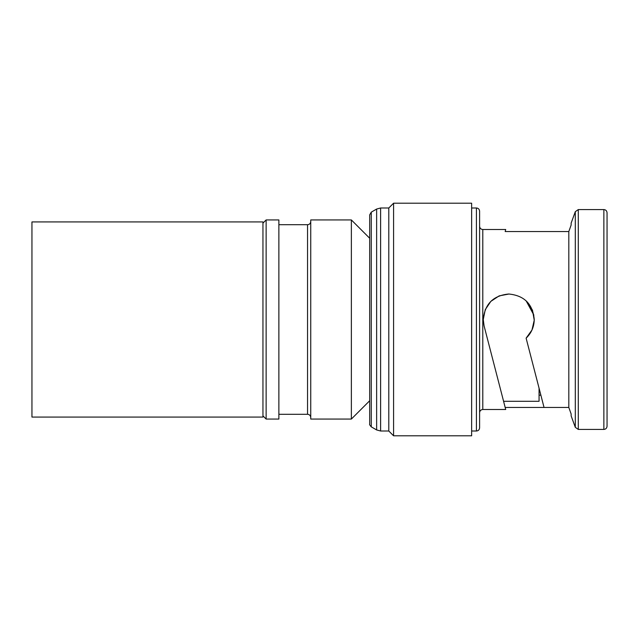 <?xml version="1.0" encoding="UTF-8"?>
<svg xmlns="http://www.w3.org/2000/svg" width="639" height="639" viewBox="0 0 639 639"><rect width="100%" height="100%" fill="white"/><g stroke="black" fill="none" stroke-linecap="round" stroke-linejoin="round"><path stroke-width="0.96" d="M31.95 319.5L31.95 417.075L262.948 417.075L262.948 221.925L31.95 221.925L31.95 319.5M533.869 315.123L526.121 300.841M351.362 219.936L351.362 419.064L310.738 419.064L310.738 219.936L351.362 219.936L369.685 238.251L369.685 214.904L369.685 424.096C369.294 424.304 369.829 425.223 371.275 426.852L371.275 212.148L376.635 209.049L380.62 207.987L388.8 207.987L388.8 431.013L393.576 435.798L471.638 435.798L471.638 203.202L393.576 203.202L393.576 435.798M607.05 319.5L607.05 426.237C606.842 428.186 605.78 429.248 603.863 429.424L603.863 209.576C605.78 209.752 606.842 210.814 607.05 212.763L607.05 319.5M482.788 409.511L482.788 229.489C480.871 229.321 479.809 228.259 479.601 226.302L479.601 427.826C479.394 429.783 478.331 430.846 476.414 431.013L476.414 207.987C478.331 208.154 479.394 209.217 479.601 211.174L479.601 412.698C479.809 410.741 480.871 409.679 482.788 409.511L505.705 409.511L505.177 407.458L544.045 407.458L526.121 338.159C531.408 333.079 534.116 326.856 534.244 319.5C532.742 304.004 524.244 295.514 508.756 294.012C493.276 295.506 484.785 303.996 483.268 319.5L485.257 309.643L490.84 301.368L499.155 295.889L509.027 294.012M539.06 388.2L539.06 401.292L503.58 401.292L505.177 407.458L484.082 325.882L483.268 319.5M505.177 231.542L505.705 229.489L505.177 231.542L568.814 231.542L568.814 407.458L571.138 413.968L568.814 407.458L544.045 407.458M603.863 209.576L578.295 209.576L578.295 429.424L575.3 427.323L571.138 415.877L571.138 413.968M266.136 319.5L266.136 419.064L278.876 419.064L278.876 219.936L266.136 219.936L266.136 319.5M539.06 395.182L540.866 395.182M568.814 231.542L571.138 225.032L568.814 231.542M502.997 399.032L484.082 325.882L483.284 320.307M527.063 301.76L532.487 310.203L534.236 320.171L531.967 330.028L526.121 338.159M607.05 413.968L607.05 403.377M607.05 223.123L607.05 212.763M571.138 225.032L571.138 223.123L575.3 211.677L575.3 427.323M376.635 209.049L376.635 429.951L380.62 431.013L388.8 431.013M380.62 207.987L380.62 431.013M278.876 224.712L307.551 224.712L307.551 414.288C309.468 414.455 310.53 415.518 310.738 417.475M371.275 426.852L376.635 429.951M471.638 431.013L476.414 431.013M482.788 229.489L505.705 229.489M578.295 429.424L603.863 429.424M262.948 415.877L266.136 419.064M278.876 414.288L307.551 414.288M307.551 224.712C309.468 224.545 310.53 223.482 310.738 221.525M369.685 400.749L351.362 419.064M262.948 223.123L266.136 219.936M471.638 207.987L476.414 207.987M388.8 207.987L393.576 203.202M578.295 209.576L575.3 211.677M371.275 212.148L369.685 214.904"/></g></svg>
